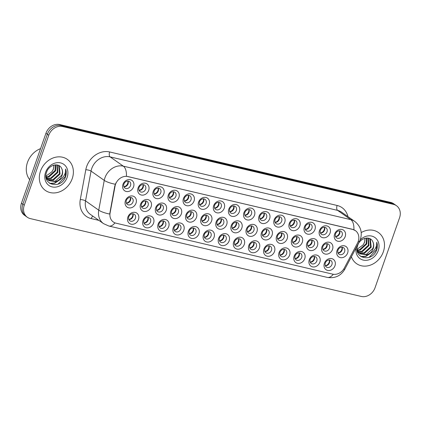<?xml version="1.0" encoding="UTF-8"?>
<svg xmlns="http://www.w3.org/2000/svg" width="421" height="421" viewBox="0 0 421 421"><rect width="100%" height="100%" fill="white"/><g stroke="black" fill="none" stroke-linecap="round" stroke-linejoin="round"><path stroke-width="0.63" d="M274.508 251.537A6.341 5.32 -54.9 0 1 267.156 256.189A6.341 5.32 -54.9 0 1 263.93 249.053A6.341 5.32 -54.9 0 1 271.282 244.401A6.341 5.32 -54.9 0 1 274.508 251.537M264.856 248.774A3.963 3.326 125.1 0 0 265.888 252.795A3.963 3.326 125.1 0 0 271.471 250.332A3.963 3.326 125.1 0 0 270.44 246.311A3.963 3.326 125.1 0 0 264.856 248.774M289.627 255.094A6.341 5.32 -54.9 0 1 282.27 259.741A6.341 5.32 -54.9 0 1 279.044 252.605A6.341 5.32 -54.9 0 1 286.401 247.958A6.341 5.32 -54.9 0 1 289.627 255.094M279.976 252.332A3.963 3.326 125.1 0 0 281.002 256.352A3.963 3.326 125.1 0 0 286.585 253.884A3.963 3.326 125.1 0 0 285.554 249.869A3.963 3.326 125.1 0 0 279.976 252.332M304.741 258.652A6.341 5.32 -54.9 0 1 297.389 263.299A6.341 5.32 -54.9 0 1 294.163 256.163A6.341 5.32 -54.9 0 1 301.515 251.516A6.341 5.32 -54.9 0 1 304.741 258.652M295.089 255.884A3.963 3.326 125.1 0 0 296.121 259.904A3.963 3.326 125.1 0 0 301.699 257.442A3.963 3.326 125.1 0 0 300.673 253.421A3.963 3.326 125.1 0 0 295.089 255.884M259.394 247.985A6.341 5.32 -54.9 0 1 252.042 252.632A6.341 5.32 -54.9 0 1 248.811 245.496A6.341 5.32 -54.9 0 1 256.168 240.849A6.341 5.32 -54.9 0 1 259.394 247.985M249.742 245.222A3.963 3.326 125.1 0 0 250.769 249.237A3.963 3.326 125.1 0 0 256.352 246.774A3.963 3.326 125.1 0 0 255.326 242.754A3.963 3.326 125.1 0 0 249.742 245.222M244.28 244.427A6.341 5.32 -54.9 0 1 236.923 249.074A6.341 5.32 -54.9 0 1 233.697 241.938A6.341 5.32 -54.9 0 1 241.049 237.291A6.341 5.32 -54.9 0 1 244.28 244.427M234.623 241.665A3.963 3.326 125.1 0 0 235.655 245.685A3.963 3.326 125.1 0 0 241.238 243.217A3.963 3.326 125.1 0 0 240.207 239.202A3.963 3.326 125.1 0 0 234.623 241.665M319.86 262.204A6.341 5.32 -54.9 0 1 312.503 266.856A6.341 5.32 -54.9 0 1 309.277 259.715A6.341 5.32 -54.9 0 1 316.629 255.068A6.341 5.32 -54.9 0 1 319.86 262.204M310.203 259.441A3.963 3.326 125.1 0 0 311.235 263.462A3.963 3.326 125.1 0 0 316.818 260.999A3.963 3.326 125.1 0 0 315.787 256.978A3.963 3.326 125.1 0 0 310.203 259.441M229.161 240.87A6.341 5.32 -54.9 0 1 221.809 245.522A6.341 5.32 -54.9 0 1 218.583 238.386A6.341 5.32 -54.9 0 1 225.935 233.734A6.341 5.32 -54.9 0 1 229.161 240.87M219.509 238.107A3.963 3.326 125.1 0 0 220.536 242.128A3.963 3.326 125.1 0 0 226.119 239.665A3.963 3.326 125.1 0 0 225.093 235.644A3.963 3.326 125.1 0 0 219.509 238.107M214.047 237.318A6.341 5.32 -54.9 0 1 206.69 241.964A6.341 5.32 -54.9 0 1 203.464 234.829A6.341 5.32 -54.9 0 1 210.821 230.182A6.341 5.32 -54.9 0 1 214.047 237.318M204.39 234.555A3.963 3.326 125.1 0 0 205.422 238.57A3.963 3.326 125.1 0 0 211.005 236.107A3.963 3.326 125.1 0 0 209.974 232.087A3.963 3.326 125.1 0 0 204.39 234.555M198.928 233.76A6.341 5.32 -54.9 0 1 191.576 238.407A6.341 5.32 -54.9 0 1 188.35 231.271A6.341 5.32 -54.9 0 1 195.702 226.624A6.341 5.32 -54.9 0 1 198.928 233.76M189.276 230.997A3.963 3.326 125.1 0 0 190.308 235.018A3.963 3.326 125.1 0 0 195.886 232.555A3.963 3.326 125.1 0 0 194.86 228.535A3.963 3.326 125.1 0 0 189.276 230.997M183.814 230.208A6.341 5.32 -54.9 0 1 176.462 234.855A6.341 5.32 -54.9 0 1 173.231 227.719A6.341 5.32 -54.9 0 1 180.588 223.067A6.341 5.32 -54.9 0 1 183.814 230.208M174.162 227.44A3.963 3.326 125.1 0 0 175.189 231.461A3.963 3.326 125.1 0 0 180.772 228.998A3.963 3.326 125.1 0 0 179.741 224.977A3.963 3.326 125.1 0 0 174.162 227.44M168.695 226.651A6.341 5.32 -54.9 0 1 161.343 231.297A6.341 5.32 -54.9 0 1 158.117 224.161A6.341 5.32 -54.9 0 1 165.469 219.515A6.341 5.32 -54.9 0 1 168.695 226.651M159.043 223.888A3.963 3.326 125.1 0 0 160.075 227.908A3.963 3.326 125.1 0 0 165.658 225.44A3.963 3.326 125.1 0 0 164.627 221.42A3.963 3.326 125.1 0 0 159.043 223.888M153.581 223.093A6.341 5.32 -54.9 0 1 146.229 227.74A6.341 5.32 -54.9 0 1 143.003 220.604A6.341 5.32 -54.9 0 1 150.355 215.957A6.341 5.32 -54.9 0 1 153.581 223.093M143.929 220.33A3.963 3.326 125.1 0 0 144.956 224.351A3.963 3.326 125.1 0 0 150.539 221.888A3.963 3.326 125.1 0 0 149.513 217.868A3.963 3.326 125.1 0 0 143.929 220.33M138.467 219.541A6.341 5.32 -54.9 0 1 131.11 224.188A6.341 5.32 -54.9 0 1 127.884 217.052A6.341 5.32 -54.9 0 1 135.236 212.405A6.341 5.32 -54.9 0 1 138.467 219.541M128.81 216.773A3.963 3.326 125.1 0 0 129.842 220.793A3.963 3.326 125.1 0 0 135.425 218.331A3.963 3.326 125.1 0 0 134.394 214.31A3.963 3.326 125.1 0 0 128.81 216.773M334.974 265.762A6.341 5.32 -54.9 0 1 327.622 270.408A6.341 5.32 -54.9 0 1 324.396 263.272A6.341 5.32 -54.9 0 1 331.748 258.626A6.341 5.32 -54.9 0 1 334.974 265.762M325.322 262.999A3.963 3.326 125.1 0 0 326.349 267.019A3.963 3.326 125.1 0 0 331.932 264.551A3.963 3.326 125.1 0 0 330.906 260.531A3.963 3.326 125.1 0 0 325.322 262.999M302.289 242.291A6.341 5.32 -54.9 0 1 294.937 246.938A6.341 5.32 -54.9 0 1 291.711 239.802A6.341 5.32 -54.9 0 1 299.063 235.155A6.341 5.32 -54.9 0 1 302.289 242.291M292.637 239.528A3.963 3.326 125.1 0 0 293.669 243.543A3.963 3.326 125.1 0 0 299.252 241.08A3.963 3.326 125.1 0 0 298.221 237.06A3.963 3.326 125.1 0 0 292.637 239.528M256.942 231.624A6.341 5.32 -54.9 0 1 249.59 236.27A6.341 5.32 -54.9 0 1 246.364 229.135A6.341 5.32 -54.9 0 1 253.716 224.488A6.341 5.32 -54.9 0 1 256.942 231.624M247.29 228.861A3.963 3.326 125.1 0 0 248.316 232.876A3.963 3.326 125.1 0 0 253.9 230.413A3.963 3.326 125.1 0 0 252.874 226.393A3.963 3.326 125.1 0 0 247.29 228.861M287.175 238.733A6.341 5.32 -54.9 0 1 279.823 243.38A6.341 5.32 -54.9 0 1 276.597 236.244A6.341 5.32 -54.9 0 1 283.949 231.597A6.341 5.32 -54.9 0 1 287.175 238.733M277.523 235.97A3.963 3.326 125.1 0 0 278.549 239.991A3.963 3.326 125.1 0 0 284.133 237.523A3.963 3.326 125.1 0 0 283.107 233.508A3.963 3.326 125.1 0 0 277.523 235.97M241.828 228.066A6.341 5.32 -54.9 0 1 234.471 232.713A6.341 5.32 -54.9 0 1 231.245 225.577A6.341 5.32 -54.9 0 1 238.602 220.93A6.341 5.32 -54.9 0 1 241.828 228.066M232.171 225.303A3.963 3.326 125.1 0 0 233.202 229.324A3.963 3.326 125.1 0 0 238.786 226.861A3.963 3.326 125.1 0 0 237.754 222.841A3.963 3.326 125.1 0 0 232.171 225.303M317.408 245.843A6.341 5.32 -54.9 0 1 310.056 250.495A6.341 5.32 -54.9 0 1 306.825 243.359A6.341 5.32 -54.9 0 1 314.182 238.707A6.341 5.32 -54.9 0 1 317.408 245.843M307.756 243.08A3.963 3.326 125.1 0 0 308.782 247.101A3.963 3.326 125.1 0 0 314.366 244.638A3.963 3.326 125.1 0 0 313.335 240.617A3.963 3.326 125.1 0 0 307.756 243.08M332.522 249.4A6.341 5.32 -54.9 0 1 325.17 254.047A6.341 5.32 -54.9 0 1 321.944 246.911A6.341 5.32 -54.9 0 1 329.296 242.264A6.341 5.32 -54.9 0 1 332.522 249.4M322.87 246.638A3.963 3.326 125.1 0 0 323.902 250.658A3.963 3.326 125.1 0 0 329.485 248.19A3.963 3.326 125.1 0 0 328.454 244.175A3.963 3.326 125.1 0 0 322.87 246.638M272.061 235.176A6.341 5.32 -54.9 0 1 264.704 239.828A6.341 5.32 -54.9 0 1 261.478 232.692A6.341 5.32 -54.9 0 1 268.83 228.04A6.341 5.32 -54.9 0 1 272.061 235.176M262.404 232.413A3.963 3.326 125.1 0 0 263.435 236.434A3.963 3.326 125.1 0 0 269.019 233.971A3.963 3.326 125.1 0 0 267.988 229.95A3.963 3.326 125.1 0 0 262.404 232.413M226.709 224.514A6.341 5.32 -54.9 0 1 219.357 229.161A6.341 5.32 -54.9 0 1 216.131 222.025A6.341 5.32 -54.9 0 1 223.483 217.373A6.341 5.32 -54.9 0 1 226.709 224.514M217.057 221.746A3.963 3.326 125.1 0 0 218.089 225.767A3.963 3.326 125.1 0 0 223.672 223.304A3.963 3.326 125.1 0 0 222.641 219.283A3.963 3.326 125.1 0 0 217.057 221.746M211.595 220.957A6.341 5.32 -54.9 0 1 204.243 225.603A6.341 5.32 -54.9 0 1 201.012 218.467A6.341 5.32 -54.9 0 1 208.369 213.821A6.341 5.32 -54.9 0 1 211.595 220.957M201.943 218.194A3.963 3.326 125.1 0 0 202.969 222.214A3.963 3.326 125.1 0 0 208.553 219.746A3.963 3.326 125.1 0 0 207.527 215.726A3.963 3.326 125.1 0 0 201.943 218.194M196.475 217.399A6.341 5.32 -54.9 0 1 189.124 222.046A6.341 5.32 -54.9 0 1 185.898 214.91A6.341 5.32 -54.9 0 1 193.25 210.263A6.341 5.32 -54.9 0 1 196.475 217.399M186.824 214.636A3.963 3.326 125.1 0 0 187.855 218.657A3.963 3.326 125.1 0 0 193.439 216.194A3.963 3.326 125.1 0 0 192.408 212.173A3.963 3.326 125.1 0 0 186.824 214.636M181.362 213.847A6.341 5.32 -54.9 0 1 174.01 218.494A6.341 5.32 -54.9 0 1 170.784 211.358A6.341 5.32 -54.9 0 1 178.136 206.711A6.341 5.32 -54.9 0 1 181.362 213.847M171.71 211.079A3.963 3.326 125.1 0 0 172.736 215.099A3.963 3.326 125.1 0 0 178.32 212.637A3.963 3.326 125.1 0 0 177.294 208.616A3.963 3.326 125.1 0 0 171.71 211.079M166.248 210.29A6.341 5.32 -54.9 0 1 158.891 214.936A6.341 5.32 -54.9 0 1 155.665 207.8A6.341 5.32 -54.9 0 1 163.016 203.154A6.341 5.32 -54.9 0 1 166.248 210.29M156.591 207.527A3.963 3.326 125.1 0 0 157.622 211.547A3.963 3.326 125.1 0 0 163.206 209.079A3.963 3.326 125.1 0 0 162.174 205.059A3.963 3.326 125.1 0 0 156.591 207.527M151.128 206.732A6.341 5.32 -54.9 0 1 143.777 211.384A6.341 5.32 -54.9 0 1 140.551 204.243A6.341 5.32 -54.9 0 1 147.903 199.596A6.341 5.32 -54.9 0 1 151.128 206.732M141.477 203.969A3.963 3.326 125.1 0 0 142.508 207.99A3.963 3.326 125.1 0 0 148.087 205.527A3.963 3.326 125.1 0 0 147.061 201.506A3.963 3.326 125.1 0 0 141.477 203.969M136.015 203.18A6.341 5.32 -54.9 0 1 128.658 207.827A6.341 5.32 -54.9 0 1 125.432 200.691A6.341 5.32 -54.9 0 1 132.789 196.044A6.341 5.32 -54.9 0 1 136.015 203.18M126.363 200.412A3.963 3.326 125.1 0 0 127.389 204.432A3.963 3.326 125.1 0 0 132.973 201.969A3.963 3.326 125.1 0 0 131.941 197.949A3.963 3.326 125.1 0 0 126.363 200.412M347.641 252.958A6.341 5.32 -54.9 0 1 340.284 257.605A6.341 5.32 -54.9 0 1 337.058 250.469A6.341 5.32 -54.9 0 1 344.415 245.822A6.341 5.32 -54.9 0 1 347.641 252.958M337.984 250.19A3.963 3.326 125.1 0 0 339.016 254.21A3.963 3.326 125.1 0 0 344.599 251.747A3.963 3.326 125.1 0 0 343.568 247.727A3.963 3.326 125.1 0 0 337.984 250.19M330.069 233.039A6.341 5.32 -54.9 0 1 322.718 237.686A6.341 5.32 -54.9 0 1 319.492 230.55A6.341 5.32 -54.9 0 1 326.843 225.903A6.341 5.32 -54.9 0 1 330.069 233.039M320.418 230.276A3.963 3.326 125.1 0 0 321.449 234.297A3.963 3.326 125.1 0 0 327.033 231.829A3.963 3.326 125.1 0 0 326.001 227.814A3.963 3.326 125.1 0 0 320.418 230.276M314.955 229.482A6.341 5.32 -54.9 0 1 307.604 234.134A6.341 5.32 -54.9 0 1 304.378 226.998A6.341 5.32 -54.9 0 1 311.729 222.346A6.341 5.32 -54.9 0 1 314.955 229.482M305.304 226.719A3.963 3.326 125.1 0 0 306.33 230.74A3.963 3.326 125.1 0 0 311.914 228.277A3.963 3.326 125.1 0 0 310.887 224.256A3.963 3.326 125.1 0 0 305.304 226.719M299.841 225.93A6.341 5.32 -54.9 0 1 292.484 230.576A6.341 5.32 -54.9 0 1 289.259 223.44A6.341 5.32 -54.9 0 1 296.616 218.794A6.341 5.32 -54.9 0 1 299.841 225.93M290.185 223.167A3.963 3.326 125.1 0 0 291.216 227.182A3.963 3.326 125.1 0 0 296.8 224.719A3.963 3.326 125.1 0 0 295.768 220.699A3.963 3.326 125.1 0 0 290.185 223.167M284.722 222.372A6.341 5.32 -54.9 0 1 277.371 227.019A6.341 5.32 -54.9 0 1 274.145 219.883A6.341 5.32 -54.9 0 1 281.496 215.236A6.341 5.32 -54.9 0 1 284.722 222.372M275.071 219.609A3.963 3.326 125.1 0 0 276.102 223.63A3.963 3.326 125.1 0 0 281.681 221.162A3.963 3.326 125.1 0 0 280.654 217.147A3.963 3.326 125.1 0 0 275.071 219.609M269.608 218.82A6.341 5.32 -54.9 0 1 262.251 223.467A6.341 5.32 -54.9 0 1 259.026 216.331A6.341 5.32 -54.9 0 1 266.382 211.679A6.341 5.32 -54.9 0 1 269.608 218.82M259.957 216.052A3.963 3.326 125.1 0 0 260.983 220.072A3.963 3.326 125.1 0 0 266.567 217.61A3.963 3.326 125.1 0 0 265.535 213.589A3.963 3.326 125.1 0 0 259.957 216.052M254.489 215.263A6.341 5.32 -54.9 0 1 247.138 219.909A6.341 5.32 -54.9 0 1 243.912 212.773A6.341 5.32 -54.9 0 1 251.263 208.127A6.341 5.32 -54.9 0 1 254.489 215.263M244.838 212.5A3.963 3.326 125.1 0 0 245.869 216.52A3.963 3.326 125.1 0 0 251.453 214.052A3.963 3.326 125.1 0 0 250.421 210.032A3.963 3.326 125.1 0 0 244.838 212.5M239.375 211.705A6.341 5.32 -54.9 0 1 232.024 216.352A6.341 5.32 -54.9 0 1 228.798 209.216A6.341 5.32 -54.9 0 1 236.149 204.569A6.341 5.32 -54.9 0 1 239.375 211.705M229.724 208.942A3.963 3.326 125.1 0 0 230.75 212.963A3.963 3.326 125.1 0 0 236.334 210.5A3.963 3.326 125.1 0 0 235.307 206.479A3.963 3.326 125.1 0 0 229.724 208.942M224.261 208.153A6.341 5.32 -54.9 0 1 216.904 212.8A6.341 5.32 -54.9 0 1 213.679 205.664A6.341 5.32 -54.9 0 1 221.03 201.012A6.341 5.32 -54.9 0 1 224.261 208.153M214.605 205.385A3.963 3.326 125.1 0 0 215.636 209.405A3.963 3.326 125.1 0 0 221.22 206.943A3.963 3.326 125.1 0 0 220.188 202.922A3.963 3.326 125.1 0 0 214.605 205.385M209.142 204.595A6.341 5.32 -54.9 0 1 201.791 209.242A6.341 5.32 -54.9 0 1 198.565 202.106A6.341 5.32 -54.9 0 1 205.916 197.46A6.341 5.32 -54.9 0 1 209.142 204.595M199.491 201.833A3.963 3.326 125.1 0 0 200.517 205.853A3.963 3.326 125.1 0 0 206.101 203.385A3.963 3.326 125.1 0 0 205.074 199.365A3.963 3.326 125.1 0 0 199.491 201.833M194.028 201.038A6.341 5.32 -54.9 0 1 186.671 205.685A6.341 5.32 -54.9 0 1 183.445 198.549A6.341 5.32 -54.9 0 1 190.802 193.902A6.341 5.32 -54.9 0 1 194.028 201.038M184.372 198.275A3.963 3.326 125.1 0 0 185.403 202.296A3.963 3.326 125.1 0 0 190.987 199.833A3.963 3.326 125.1 0 0 189.955 195.812A3.963 3.326 125.1 0 0 184.372 198.275M178.909 197.486A6.341 5.32 -54.9 0 1 171.558 202.133A6.341 5.32 -54.9 0 1 168.332 194.997A6.341 5.32 -54.9 0 1 175.683 190.35A6.341 5.32 -54.9 0 1 178.909 197.486M169.258 194.718A3.963 3.326 125.1 0 0 170.289 198.738A3.963 3.326 125.1 0 0 175.873 196.275A3.963 3.326 125.1 0 0 174.841 192.255A3.963 3.326 125.1 0 0 169.258 194.718M163.795 193.928A6.341 5.32 -54.9 0 1 156.444 198.575A6.341 5.32 -54.9 0 1 153.212 191.439A6.341 5.32 -54.9 0 1 160.569 186.792A6.341 5.32 -54.9 0 1 163.795 193.928M154.144 191.166A3.963 3.326 125.1 0 0 155.17 195.186A3.963 3.326 125.1 0 0 160.754 192.718A3.963 3.326 125.1 0 0 159.722 188.697A3.963 3.326 125.1 0 0 154.144 191.166M148.676 190.371A6.341 5.32 -54.9 0 1 141.324 195.023A6.341 5.32 -54.9 0 1 138.099 187.882A6.341 5.32 -54.9 0 1 145.45 183.235A6.341 5.32 -54.9 0 1 148.676 190.371M139.025 187.608A3.963 3.326 125.1 0 0 140.056 191.629A3.963 3.326 125.1 0 0 145.64 189.166A3.963 3.326 125.1 0 0 144.608 185.145A3.963 3.326 125.1 0 0 139.025 187.608M133.562 186.819A6.341 5.32 -54.9 0 1 126.211 191.466A6.341 5.32 -54.9 0 1 122.985 184.33A6.341 5.32 -54.9 0 1 130.336 179.683A6.341 5.32 -54.9 0 1 133.562 186.819M123.911 184.051A3.963 3.326 125.1 0 0 124.937 188.071A3.963 3.326 125.1 0 0 130.521 185.608A3.963 3.326 125.1 0 0 129.494 181.588A3.963 3.326 125.1 0 0 123.911 184.051M345.188 236.597A6.341 5.32 -54.9 0 1 337.837 241.244A6.341 5.32 -54.9 0 1 334.606 234.108A6.341 5.32 -54.9 0 1 341.963 229.461A6.341 5.32 -54.9 0 1 345.188 236.597M335.537 233.834A3.963 3.326 125.1 0 0 336.563 237.849A3.963 3.326 125.1 0 0 342.147 235.386A3.963 3.326 125.1 0 0 341.121 231.366A3.963 3.326 125.1 0 0 335.537 233.834M268.961 245.796A3.963 3.326 -54.9 0 1 269.003 248.6A3.963 3.326 -54.9 0 1 264.898 251.579M284.075 249.353A3.963 3.326 -54.9 0 1 284.122 252.153A3.963 3.326 -54.9 0 1 280.018 255.131M299.194 252.905A3.963 3.326 -54.9 0 1 299.236 255.71A3.963 3.326 -54.9 0 1 295.132 258.689M253.842 242.243A3.963 3.326 -54.9 0 1 253.889 245.043A3.963 3.326 -54.9 0 1 249.785 248.022M238.728 238.686A3.963 3.326 -54.9 0 1 238.77 241.486A3.963 3.326 -54.9 0 1 234.671 244.464M314.308 256.463A3.963 3.326 -54.9 0 1 314.35 259.268A3.963 3.326 -54.9 0 1 310.251 262.246M223.614 235.129A3.963 3.326 -54.9 0 1 223.656 237.933A3.963 3.326 -54.9 0 1 219.552 240.912M208.495 231.576A3.963 3.326 -54.9 0 1 208.537 234.376A3.963 3.326 -54.9 0 1 204.438 237.355M193.381 228.019A3.963 3.326 -54.9 0 1 193.423 230.824A3.963 3.326 -54.9 0 1 189.318 233.802M178.262 224.461A3.963 3.326 -54.9 0 1 178.309 227.266A3.963 3.326 -54.9 0 1 174.205 230.245M163.148 220.909A3.963 3.326 -54.9 0 1 163.19 223.709A3.963 3.326 -54.9 0 1 159.085 226.687M148.029 217.352A3.963 3.326 -54.9 0 1 148.076 220.157A3.963 3.326 -54.9 0 1 143.971 223.135M132.915 213.794A3.963 3.326 -54.9 0 1 132.957 216.599A3.963 3.326 -54.9 0 1 128.858 219.578M329.427 260.02A3.963 3.326 -54.9 0 1 329.469 262.82A3.963 3.326 -54.9 0 1 325.365 265.798M296.742 236.549A3.963 3.326 -54.9 0 1 296.784 239.349A3.963 3.326 -54.9 0 1 292.679 242.328M251.395 225.882A3.963 3.326 -54.9 0 1 251.437 228.682A3.963 3.326 -54.9 0 1 247.332 231.661M281.623 232.992A3.963 3.326 -54.9 0 1 281.67 235.792A3.963 3.326 -54.9 0 1 277.565 238.77M236.276 222.325A3.963 3.326 -54.9 0 1 236.318 225.13A3.963 3.326 -54.9 0 1 232.218 228.108M311.856 240.102A3.963 3.326 -54.9 0 1 311.903 242.906A3.963 3.326 -54.9 0 1 307.798 245.885M326.975 243.659A3.963 3.326 -54.9 0 1 327.017 246.459A3.963 3.326 -54.9 0 1 322.912 249.437M266.509 229.434A3.963 3.326 -54.9 0 1 266.551 232.239A3.963 3.326 -54.9 0 1 262.451 235.218M221.162 218.767A3.963 3.326 -54.9 0 1 221.204 221.572A3.963 3.326 -54.9 0 1 217.099 224.551M206.043 215.215A3.963 3.326 -54.9 0 1 206.09 218.015A3.963 3.326 -54.9 0 1 201.985 220.993M190.929 211.658A3.963 3.326 -54.9 0 1 190.971 214.463A3.963 3.326 -54.9 0 1 186.866 217.441M175.815 208.1A3.963 3.326 -54.9 0 1 175.857 210.905A3.963 3.326 -54.9 0 1 171.752 213.884M160.696 204.548A3.963 3.326 -54.9 0 1 160.738 207.348A3.963 3.326 -54.9 0 1 156.638 210.326M145.582 200.991A3.963 3.326 -54.9 0 1 145.624 203.796A3.963 3.326 -54.9 0 1 141.519 206.774M130.463 197.433A3.963 3.326 -54.9 0 1 130.51 200.238A3.963 3.326 -54.9 0 1 126.405 203.217M342.089 247.211A3.963 3.326 -54.9 0 1 342.131 250.016A3.963 3.326 -54.9 0 1 338.031 252.995M324.523 227.298A3.963 3.326 -54.9 0 1 324.565 230.098A3.963 3.326 -54.9 0 1 320.46 233.076M309.409 223.74A3.963 3.326 -54.9 0 1 309.451 226.545A3.963 3.326 -54.9 0 1 305.346 229.524M294.29 220.188A3.963 3.326 -54.9 0 1 294.332 222.988A3.963 3.326 -54.9 0 1 290.232 225.966M279.176 216.631A3.963 3.326 -54.9 0 1 279.218 219.43A3.963 3.326 -54.9 0 1 275.113 222.414M264.056 213.073A3.963 3.326 -54.9 0 1 264.104 215.878A3.963 3.326 -54.9 0 1 259.999 218.857M248.943 209.521A3.963 3.326 -54.9 0 1 248.985 212.321A3.963 3.326 -54.9 0 1 244.88 215.299M233.823 205.964A3.963 3.326 -54.9 0 1 233.871 208.769A3.963 3.326 -54.9 0 1 229.766 211.747M218.71 202.406A3.963 3.326 -54.9 0 1 218.752 205.211A3.963 3.326 -54.9 0 1 214.652 208.19M203.596 198.854A3.963 3.326 -54.9 0 1 203.638 201.654A3.963 3.326 -54.9 0 1 199.533 204.632M188.476 195.297A3.963 3.326 -54.9 0 1 188.519 198.102A3.963 3.326 -54.9 0 1 184.419 201.08M173.363 191.739A3.963 3.326 -54.9 0 1 173.405 194.544A3.963 3.326 -54.9 0 1 169.3 197.523M158.243 188.187A3.963 3.326 -54.9 0 1 158.291 190.987A3.963 3.326 -54.9 0 1 154.186 193.965M143.129 184.63A3.963 3.326 -54.9 0 1 143.172 187.434A3.963 3.326 -54.9 0 1 139.067 190.413M128.01 181.072A3.963 3.326 -54.9 0 1 128.058 183.877A3.963 3.326 -54.9 0 1 123.953 186.856M339.636 230.85A3.963 3.326 -54.9 0 1 339.684 233.655A3.963 3.326 -54.9 0 1 335.579 236.634M115.044 186.161A10.699 8.983 -54.9 0 1 115.512 184.403A10.699 8.983 -54.9 0 1 127.921 176.562L352.745 229.445A10.699 8.983 -54.9 0 1 355.408 230.634A10.699 8.983 -54.9 0 1 357.45 243.18L344.341 267.998A10.699 8.983 -54.9 0 1 332.674 274.15L116.012 223.188A10.699 8.983 -54.9 0 1 113.344 221.999A10.699 8.983 -54.9 0 1 110.097 212.9L115.044 186.161L114.786 185.982L115.986 182.856M40.479 171.168A19.019 15.966 125.1 0 0 45.421 190.46A19.019 15.966 125.1 0 0 72.223 178.63A19.019 15.966 125.1 0 0 67.281 159.338A19.019 15.966 125.1 0 0 40.479 171.168A19.019 15.966 125.1 0 0 45.421 190.46A19.019 15.966 125.1 0 0 72.223 178.63A19.019 15.966 125.1 0 0 67.281 159.338A19.019 15.966 125.1 0 0 40.479 171.168M351.393 256.763A19.019 15.966 125.1 0 0 356.54 263.641A19.019 15.966 125.1 0 0 383.336 251.811A19.019 15.966 125.1 0 0 378.395 232.518A19.019 15.966 125.1 0 0 361.213 232.581A19.019 15.966 125.1 0 1 378.395 232.518L378.395 232.518A19.019 15.966 125.1 0 1 383.336 251.811A19.019 15.966 125.1 0 1 356.54 263.641A19.019 15.966 125.1 0 1 351.393 256.763M114.975 222.867A13.867 7.136 -76.8 0 1 108.839 226.019L103.555 223.651A15.845 13.304 -54.9 0 1 98.74 210.174L104.255 180.383A15.845 13.304 -54.9 0 1 104.95 177.778A15.845 13.304 -54.9 0 1 123.332 166.158A13.867 7.136 103.2 0 1 126.416 176.262L352.572 229.324L355.408 230.634M115.296 184.277L115.301 184.256A13.867 3.605 10.5 0 1 104.255 180.383L91.047 171.105L85.531 200.901A15.845 13.304 125.1 0 0 90.347 214.373L103.555 223.651M27.349 217.278L24.534 215.299A11.883 9.978 125.1 0 1 21.445 203.238L45.947 133.268A11.883 9.978 125.1 0 1 59.735 124.553L390.688 202.401A11.883 9.978 125.1 0 1 393.651 203.722L395.061 204.711A11.883 9.978 125.1 0 0 392.098 203.39L61.145 125.542A11.883 9.978 125.1 0 0 47.357 134.257L22.855 204.227A11.883 9.978 125.1 0 0 25.939 216.289A11.883 9.978 125.1 0 1 22.855 204.227L47.357 134.257A11.883 9.978 125.1 0 1 61.145 125.542L392.098 203.39A11.883 9.978 125.1 0 1 395.061 204.711L396.466 205.701A11.883 9.978 125.1 0 0 393.509 204.38L62.55 126.532A11.883 9.978 125.1 0 0 48.762 135.246L24.26 205.216A11.883 9.978 125.1 0 0 27.349 217.278A11.883 9.978 125.1 0 0 30.312 218.599L361.265 296.447A11.883 9.978 125.1 0 0 375.053 287.732L399.555 217.762A11.883 9.978 125.1 0 0 396.466 205.701M98.903 220.383L91.241 218.583A19.808 16.63 -54.9 0 1 80.29 199.538A3.963 1.031 -169.5 0 1 85.531 200.901L98.74 210.174A13.867 3.605 10.5 0 0 109.702 214.057L114.786 185.982M335.521 236.491A4.357 3.657 125.1 0 0 339.484 230.845M337.968 252.853A4.357 3.657 125.1 0 0 341.757 249.6A4.357 3.657 125.1 0 0 341.936 247.206M325.307 265.656A4.357 3.657 125.1 0 0 329.096 262.404A4.357 3.657 125.1 0 0 329.269 260.01M320.402 232.934A4.357 3.657 125.1 0 0 324.37 227.293M305.288 229.382A4.357 3.657 125.1 0 0 309.251 223.735M290.169 225.824A4.357 3.657 125.1 0 0 294.137 220.178M275.055 222.267A4.357 3.657 125.1 0 0 279.018 216.626M322.854 249.295A4.357 3.657 125.1 0 0 326.643 246.043A4.357 3.657 125.1 0 0 326.817 243.654M307.74 245.743A4.357 3.657 125.1 0 0 311.529 242.491A4.357 3.657 125.1 0 0 311.703 240.096M292.621 242.186A4.357 3.657 125.1 0 0 296.41 238.933A4.357 3.657 125.1 0 0 296.589 236.539M40.569 148.629A19.808 16.63 125.1 0 0 27.491 162.353A19.808 16.63 125.1 0 0 29.696 179.672M55.83 164.853L55.604 170.884L48.968 176.952L46.399 177.299M55.409 164.869L55.046 170.494L48.41 176.562L46.257 176.904M57.293 164.995L57.84 172.457L51.204 178.525L47.094 178.678M46.742 178.588L46.273 178.441M56.961 164.937L57.282 172.063L50.646 178.13L46.905 178.362M46.536 178.288L46.215 178.204M58.203 165.258L59.24 166.2L60.077 174.026L53.441 180.093L47.973 179.799M47.662 179.651L46.378 178.82M58.098 165.216L58.677 165.806L59.519 173.631L52.883 179.704L47.741 179.541M47.415 179.404L46.505 178.92M61.687 168.526C59.156 162.217 48.957 164.674 46.663 172.036C41.574 184.866 60.392 189.766 65.313 177.425L65.544 176.804C66.476 174.068 66.497 171.479 65.618 169.037C65.855 171.41 65.239 173.762 63.771 176.099C62.487 178.078 60.708 179.499 58.445 180.356A8.957 7.52 125.1 0 0 62.066 175.42A8.957 7.52 125.1 0 0 61.687 168.526C62.666 170.573 62.687 172.799 61.755 175.204L55.119 181.272L48.741 180.488M58.445 180.356L55.677 181.667L49.015 180.693L47.831 179.646L45.963 175.731M49.015 180.693L47.273 179.251L46.068 177.441M54.014 165.085L53.367 169.316L51.972 171.747L46.026 176.052M51.972 171.747A8.957 7.52 125.1 0 0 53.257 169.237A8.957 7.52 125.1 0 0 53.756 165.153M45.568 172.363A12.919 10.846 125.1 0 0 52.146 186.908A12.919 10.846 125.1 0 0 67.128 177.436A12.919 10.846 125.1 0 0 60.556 162.89A12.919 10.846 125.1 0 0 45.568 172.363M65.618 169.037L65.287 176.62L57.993 184.166M60.14 179.567L54.509 183.046L49.736 183.388M61.245 178.83L54.788 183.24L50.057 183.593M366.944 238.033L366.723 244.064L360.087 250.132L357.513 250.479M366.528 238.049L366.165 243.675L359.529 249.742L357.376 250.085M368.412 238.175L368.959 245.638L362.323 251.705L358.213 251.858M357.861 251.769L357.392 251.621M368.075 238.118L368.401 245.243L361.765 251.311L358.018 251.542M357.655 251.469L357.334 251.384M369.322 238.439L370.354 239.381L371.196 247.206L364.56 253.274L359.092 252.979M358.776 252.832L357.497 252M369.212 238.397L369.796 238.986L370.638 246.811L364.002 252.884L358.855 252.721M358.534 252.584L357.618 252.1M372.806 241.707C370.269 235.397 360.071 237.854 357.782 245.217C352.693 258.047 371.506 262.946 376.427 250.606L376.663 249.985C377.59 247.248 377.616 244.659 376.737 242.217C376.969 244.59 376.353 246.943 374.89 249.279C373.601 251.258 371.827 252.679 369.559 253.537A8.957 7.52 125.1 0 0 373.18 248.6A8.957 7.52 125.1 0 0 372.806 241.707C373.78 243.754 373.806 245.98 372.874 248.385L366.238 254.452L359.855 253.668M369.559 253.537L366.796 254.847L360.134 253.874L358.95 252.826L357.076 248.911M360.134 253.874L358.392 252.432L357.187 250.621M365.133 238.265L364.486 242.496L363.091 244.927L357.14 249.232M363.091 244.927A8.957 7.52 125.1 0 0 364.375 242.417A8.957 7.52 125.1 0 0 364.87 238.333M356.082 247.89A12.919 10.846 125.1 0 0 364.318 260.273A12.919 10.846 125.1 0 0 378.247 250.616A12.919 10.846 125.1 0 0 374.285 237.118A12.919 10.846 125.1 0 0 360.166 239.949M376.737 242.217L376.406 249.8L369.112 257.347M371.259 252.747L365.628 256.226L360.855 256.568M372.364 252.011L365.907 256.421L361.176 256.773M277.507 238.628A4.357 3.657 125.1 0 0 281.296 235.376A4.357 3.657 125.1 0 0 281.47 232.987M310.188 262.104A4.357 3.657 125.1 0 0 313.977 258.847A4.357 3.657 125.1 0 0 314.155 256.457M295.074 258.547A4.357 3.657 125.1 0 0 298.863 255.294A4.357 3.657 125.1 0 0 299.036 252.9M279.96 254.989A4.357 3.657 125.1 0 0 283.743 251.737A4.357 3.657 125.1 0 0 283.922 249.348M264.841 251.437A4.357 3.657 125.1 0 0 268.63 248.185A4.357 3.657 125.1 0 0 268.803 245.79M259.941 218.715A4.357 3.657 125.1 0 0 263.904 213.068M244.822 215.157A4.357 3.657 125.1 0 0 248.785 209.511M229.708 211.6A4.357 3.657 125.1 0 0 233.671 205.958M214.589 208.048A4.357 3.657 125.1 0 0 218.557 202.401M262.388 235.076A4.357 3.657 125.1 0 0 266.177 231.824A4.357 3.657 125.1 0 0 266.356 229.429M247.274 231.518A4.357 3.657 125.1 0 0 251.063 228.266A4.357 3.657 125.1 0 0 251.237 225.872M232.16 227.961A4.357 3.657 125.1 0 0 235.944 224.709A4.357 3.657 125.1 0 0 236.123 222.32M217.041 224.409A4.357 3.657 125.1 0 0 220.83 221.157A4.357 3.657 125.1 0 0 221.004 218.762M249.727 247.88A4.357 3.657 125.1 0 0 253.516 244.627A4.357 3.657 125.1 0 0 253.689 242.233M234.608 244.322A4.357 3.657 125.1 0 0 238.397 241.07A4.357 3.657 125.1 0 0 238.575 238.681M219.494 240.77A4.357 3.657 125.1 0 0 223.283 237.518A4.357 3.657 125.1 0 0 223.456 235.123M199.475 204.49A4.357 3.657 125.1 0 0 203.438 198.844M184.356 200.933A4.357 3.657 125.1 0 0 188.324 195.291M169.242 197.381A4.357 3.657 125.1 0 0 173.205 191.734M154.128 193.823A4.357 3.657 125.1 0 0 158.091 188.176M139.009 190.271A4.357 3.657 125.1 0 0 142.977 184.624M123.895 186.714A4.357 3.657 125.1 0 0 127.858 181.067M201.927 220.851A4.357 3.657 125.1 0 0 205.716 217.599A4.357 3.657 125.1 0 0 205.89 215.205M186.808 217.294A4.357 3.657 125.1 0 0 190.597 214.042A4.357 3.657 125.1 0 0 190.776 211.652M171.694 213.742A4.357 3.657 125.1 0 0 175.483 210.489A4.357 3.657 125.1 0 0 175.657 208.095M156.575 210.184A4.357 3.657 125.1 0 0 160.364 206.932A4.357 3.657 125.1 0 0 160.543 204.538M141.461 206.627A4.357 3.657 125.1 0 0 145.25 203.375A4.357 3.657 125.1 0 0 145.424 200.985M126.347 203.075A4.357 3.657 125.1 0 0 130.131 199.822A4.357 3.657 125.1 0 0 130.31 197.428M204.374 237.212A4.357 3.657 125.1 0 0 208.163 233.96A4.357 3.657 125.1 0 0 208.342 231.566M189.261 233.655A4.357 3.657 125.1 0 0 193.05 230.403A4.357 3.657 125.1 0 0 193.223 228.014M174.147 230.103A4.357 3.657 125.1 0 0 177.936 226.851A4.357 3.657 125.1 0 0 178.109 224.456M159.027 226.545A4.357 3.657 125.1 0 0 162.816 223.293A4.357 3.657 125.1 0 0 162.99 220.899M143.914 222.988A4.357 3.657 125.1 0 0 147.703 219.736A4.357 3.657 125.1 0 0 147.876 217.347M128.794 219.436A4.357 3.657 125.1 0 0 132.583 216.184A4.357 3.657 125.1 0 0 132.762 213.789M337.121 205.469A3.963 2.042 -76.8 0 0 337.595 210.384L110.123 156.88A15.845 13.304 125.1 0 0 91.741 168.5A15.845 13.304 125.1 0 0 91.047 171.105A3.963 1.031 -169.5 0 0 85.805 169.742A19.808 16.63 -54.9 0 1 109.649 151.96L337.121 205.469A19.808 16.63 -54.9 0 1 347.946 216.647M341.542 212.147A15.845 13.304 125.1 0 0 337.595 210.384L350.798 219.662A15.845 13.304 -54.9 0 1 354.75 221.425L341.542 212.147M353.887 229.766A13.867 7.136 -76.8 0 0 350.798 219.662L123.332 166.158L110.123 156.88A3.963 2.042 -76.8 0 1 109.649 151.96M333.321 274.271A13.867 7.136 103.2 0 1 327.217 277.386L108.839 226.019M343.678 269.114A13.867 1.126 27.8 0 0 344.815 269.224C340.868 275.892 335 278.613 327.217 277.386M358.208 241.433A13.867 1.126 27.8 0 0 359.418 241.57L344.815 269.224M80.29 199.538L85.805 169.742M393.509 204.38L390.688 202.401M62.55 126.532L59.735 124.553M48.762 135.246L45.947 133.268M24.26 205.216L21.445 203.238M92.909 216.173A3.963 2.042 -76.8 0 0 91.241 218.583M359.418 241.57L360.381 239.365C362.523 232.192 360.644 226.214 354.75 221.425M46.389 178.846L46.778 179.12M357.503 252.026L357.897 252.3"/></g></svg>
